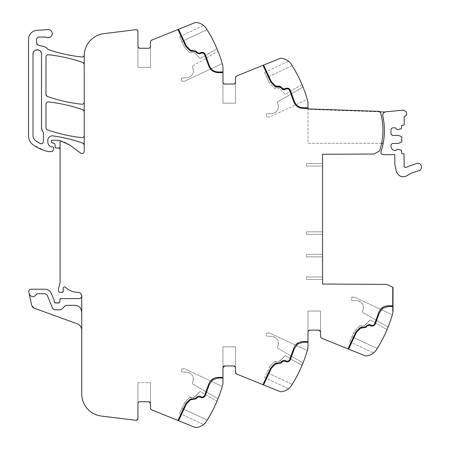 <?xml version="1.0" encoding="UTF-8"?>
<svg xmlns="http://www.w3.org/2000/svg" width="450" height="450" viewBox="0 0 450 450"><rect width="100%" height="100%" fill="white"/><g stroke="black" fill="none" stroke-linecap="round" stroke-linejoin="round"><path stroke-width="0.34" stroke-dasharray="2.25 1.69" d="M60.075 140.704L60.075 149.153L58.269 147.893L56.273 148.033L55.159 147.009L54.928 144.354L54.101 143.37L52.183 142.858L51.351 141.778L51.351 141.097L52.245 140.203L55.119 140.203A24.609 24.609 0 0 1 69.806 145.063L80.668 153.141C82.586 153.99 83.779 153.388 84.24 151.346L84.24 145.209L82.738 143.1A156.623 156.623 0 0 0 52.914 135.883C49.883 135.827 48.184 137.301 47.818 140.316L47.818 141.919C47.908 144.152 48.949 145.778 50.94 146.796L52.549 146.897A1.119 1.119 0 0 1 53.617 148.337L52.841 150.958L51.981 151.599L48.167 151.543L44.82 150.638L33.334 145.001C30.234 142.723 28.631 139.663 28.53 135.816L28.53 39.291C28.98 34.133 31.764 31.157 36.889 30.364L47.953 29.627L49.568 29.852C54.546 31.354 51.682 39.414 46.873 37.44L39.268 37.057C37.637 37.215 36.742 38.109 36.585 39.741L36.585 42.947L38.244 45.107L44.651 46.822L49.196 49.905C59.799 53.426 70.656 55.783 81.765 56.987C83.126 57.004 83.948 56.346 84.229 55.007L84.302 54.208C85.944 42.699 92.475 35.837 103.888 33.632L135.934 29.694L137.942 31.472L137.942 46.451A1.789 1.789 0 0 0 139.731 48.246L148.68 48.246L139.731 48.246A1.789 1.789 0 0 1 137.942 46.451L137.942 67.371L150.469 67.371L150.469 46.451L150.469 67.371L137.942 67.371L137.942 46.451L137.942 67.371L150.469 67.371L150.469 46.451A1.789 1.789 0 0 1 148.68 48.246L139.731 48.246A1.789 1.789 0 0 1 137.942 46.451L137.942 67.371L150.469 67.371L150.469 46.451A1.789 1.789 0 0 1 148.68 48.246L150.469 46.451L150.469 42.142L151.869 40.072L194.895 22.686A2.683 2.683 0 0 1 196.104 22.5A13.427 13.427 0 0 1 206.381 28.643A134.246 134.246 0 0 1 222.632 64.941A8.949 8.949 0 0 1 222.964 67.348L222.964 103.174L235.491 103.174L235.491 82.254A1.789 1.789 0 0 1 233.702 84.043L224.752 84.043L233.702 84.043L224.752 84.043L233.702 84.043L235.491 82.254L235.491 77.946L236.891 75.87L279.917 58.489A2.683 2.683 0 0 1 281.126 58.297A13.427 13.427 0 0 1 291.403 64.446A133.903 133.903 0 0 1 291.426 64.479A134.246 134.246 0 0 1 307.654 100.738A8.949 8.949 0 0 1 307.986 103.146L307.986 143.297L381.628 143.297A65.779 65.779 0 0 0 380.644 113.017L379.609 111.381L307.986 108.877L307.986 143.297L381.628 143.297A65.779 65.779 0 0 0 380.644 113.017L379.609 111.381L380.644 113.017A65.779 65.779 0 0 1 379.631 150.846L374.214 154.013L322.526 154.282L322.526 284.051L386.741 284.389L392.963 287.331L392.558 287.331L392.558 311.057L392.558 287.331L392.558 311.057L392.558 287.331L393.007 287.331L393.007 311.057L392.558 311.057L393.007 311.057A8.949 8.949 0 0 1 392.676 313.464A134.246 134.246 0 0 1 376.447 349.723A134.483 134.483 0 0 1 376.425 349.757A13.427 13.427 0 0 1 366.148 355.905A2.683 2.683 0 0 1 364.939 355.714L321.913 338.332L320.512 336.257L320.512 331.948L318.724 330.159L309.774 330.159A1.789 1.789 0 0 0 307.986 331.948A1.789 1.789 0 0 1 309.774 330.159L309.757 330.159A1.789 1.789 0 0 0 307.986 331.948L307.986 346.854A8.949 8.949 0 0 1 307.654 349.262A134.246 134.246 0 0 1 291.403 385.554A13.427 13.427 0 0 1 281.126 391.702A2.683 2.683 0 0 1 279.917 391.511L236.891 374.13L235.491 372.054L235.491 367.746L233.702 365.957L224.752 365.957A1.789 1.789 0 0 0 222.964 367.746A1.789 1.789 0 0 1 224.752 365.957L224.736 365.957A1.789 1.789 0 0 0 222.964 367.746L222.964 382.652A8.949 8.949 0 0 1 222.632 385.059A134.246 134.246 0 0 1 206.404 421.318A134.19 134.19 0 0 1 206.381 421.358A13.427 13.427 0 0 1 196.104 427.5A2.683 2.683 0 0 1 194.895 427.314L151.869 409.928L150.469 407.858L150.469 403.549L148.68 401.754L139.731 401.754A1.789 1.789 0 0 0 137.942 403.549A1.789 1.789 0 0 1 139.731 401.754A1.789 1.789 0 0 0 137.942 403.549A1.789 1.789 0 0 1 139.731 401.754A1.789 1.789 0 0 0 137.942 403.549L137.942 382.629L137.942 418.528L135.934 420.306L101.379 416.064C89.258 413.589 82.71 406.187 81.731 393.857L81.731 330.159A6.711 6.711 0 0 0 77.316 323.854L34.431 308.244L31.584 304.971L29.216 293.811C31.416 297.579 33.851 297.737 36.523 294.283L37.367 293.687L45.084 293.687L47.154 295.071L52.678 308.419L54.748 309.797L60.255 309.797L61.852 309.127L64.924 305.994L66.521 305.325L75.021 305.325C77.558 305.409 79.498 306.529 80.837 308.689L80.854 308.711M307.986 108.877L379.609 111.381L307.986 108.877M75.021 305.325L66.521 305.325L64.924 305.994L61.852 309.127L64.924 305.994L66.521 305.325L75.021 305.325C77.558 305.409 79.498 306.529 80.837 308.689L81.731 312.036L81.731 330.159M60.075 149.153L60.075 282.201L58.573 288.399L58.573 290.711L58.787 291.516L59.873 292.348L62.196 292.348L63.298 291.054L63.411 287.798L64.018 287.032L65.453 287.241C68.962 290.576 73.136 292.281 77.979 292.348C79.672 292.433 80.854 293.259 81.512 294.829L81.731 296.387C81.596 297.743 80.848 298.479 79.498 298.609L61.009 298.609A1.119 1.119 0 0 0 59.895 299.689L59.805 302.012A1.119 1.119 0 0 1 58.286 303.013A2.239 2.239 0 0 0 57.482 302.861L56.537 302.861A2.239 2.239 0 0 0 55.733 303.013A1.119 1.119 0 0 1 54.214 301.967L54.214 300.645A1.119 1.119 0 0 0 54.129 300.218L51.289 293.361A6.711 6.711 0 0 0 45.084 289.215L30.999 289.215A2.239 2.239 0 0 0 28.811 291.915L29.216 293.811C31.416 297.579 33.851 297.737 36.523 294.283L37.367 293.687L45.084 293.687L47.154 295.071L53.291 309.257L54.748 309.797L60.255 309.797L61.852 309.127L60.255 309.797L54.748 309.797L52.678 308.419L47.154 295.071L46.108 293.94L45.101 293.687M224.752 84.043A1.789 1.789 0 0 1 222.964 82.254A1.789 1.789 0 0 0 224.752 84.043A1.789 1.789 0 0 1 222.964 82.254A1.789 1.789 0 0 0 224.752 84.043L233.702 84.043A1.789 1.789 0 0 0 235.491 82.254L235.491 103.174L235.491 82.254L235.491 103.174L222.964 103.174L222.964 82.254L222.964 103.174L235.491 103.174L222.964 103.174L222.964 82.254M84.24 111.831L82.738 109.716A156.623 156.623 0 0 0 48.465 101.953C46.98 101.959 46.153 102.701 45.979 104.181L45.979 127.783L47.486 129.898C58.618 133.757 70.048 136.333 81.759 137.621C83.244 137.61 84.071 136.873 84.24 135.394L84.24 64.575L82.738 62.46A156.623 156.623 0 0 0 48.465 54.742C46.98 54.754 46.153 55.496 45.979 56.97L45.979 94.421L47.486 96.536C58.624 100.389 70.048 102.954 81.759 104.231C83.244 104.226 84.071 103.483 84.24 102.009M41.507 54.062L41.507 127.783A6.711 6.711 0 0 0 42.947 131.94A2.239 2.239 0 0 1 43.431 133.329L43.431 141.508L42.885 142.976L43.431 141.508L43.431 133.329L41.507 127.783L41.507 54.062C41.766 48.578 32.743 48.578 33.002 54.062L33.002 135.377C33.064 137.666 34.009 139.489 35.843 140.861L40.157 143.494L41.709 143.685L40.157 143.494A2.239 2.239 0 0 0 43.431 141.508L43.431 133.329L41.507 127.783L41.507 54.062A4.252 4.252 0 0 0 37.254 49.809A4.252 4.252 0 0 0 33.002 54.062L33.002 135.377A6.711 6.711 0 0 0 35.843 140.861A37.676 37.676 0 0 0 40.157 143.494M303.227 107.758L307.986 107.758M307.986 108.427L300.409 108.028M288.557 88.391L289.243 88.808M284.299 89.055L285.761 88.414L288.067 88.217M280.997 86.929L282.639 88.571M277.256 86.361L278.257 86.057M279.416 86.074L280.558 86.563M263.599 65.081L271.35 81.698L275.349 85.911M278.37 86.715L277.009 87.114M276.649 87.142L276.081 87.075M275.529 86.873L275.237 86.698M280.192 87.131L279.236 86.726M282.167 89.049L280.519 87.401M286.836 88.796L284.462 89.702M284.102 89.758L283.461 89.724M282.892 89.55L282.566 89.376M289.254 89.747L288.866 89.364M288.202 88.971L287.263 88.774M293.603 101.329L289.659 90.422M300.381 108.017L296.409 105.772M377.207 348.519L351.928 336.735L377.207 348.519L351.928 336.735L354.341 331.554A2.239 2.239 0 0 1 354.746 330.964L359.837 325.598L354.341 331.554L349.599 341.73L354.746 330.964L359.837 325.598L362.509 326.07A4.027 4.027 0 0 1 359.837 325.598L362.509 326.07L364.669 325.457A1.344 1.344 0 0 1 363.943 325.828L370.249 319.877L364.669 325.457L362.509 326.07L359.837 325.598L354.746 330.964L351.928 336.735L377.207 348.519A134.246 134.246 0 0 0 387.022 329.636A134.246 134.246 0 0 1 377.207 348.519A134.246 134.246 0 0 0 387.022 329.636L370.249 319.877L364.669 325.457L370.249 319.877L387.022 329.636A134.246 134.246 0 0 1 377.207 348.519L376.661 349.386M392.299 314.786A134.246 134.246 0 0 1 388.058 327.133A134.246 134.246 0 0 0 392.299 314.786A134.246 134.246 0 0 1 388.058 327.133A134.246 134.246 0 0 0 392.299 314.786L354.594 297.202L351.72 297.315L351.326 300.206L357.525 300.825C362.002 301.905 363.881 304.712 363.156 309.262L362.267 312.126L388.058 327.133L362.267 312.126A95.749 95.749 0 0 0 363.156 309.262L362.267 312.126A95.749 95.749 0 0 0 363.156 309.262A6.615 6.615 0 0 0 357.525 300.825C362.002 301.905 363.881 304.712 363.156 309.262A6.615 6.615 0 0 0 357.525 300.825A348.368 348.368 0 0 0 351.326 300.206L357.525 300.825A348.368 348.368 0 0 0 351.326 300.206L351.72 297.315A17.91 17.91 0 0 1 354.594 297.202L351.72 297.315A17.91 17.91 0 0 1 354.594 297.202L392.299 314.786M376.425 349.757C372.831 353.987 372.831 353.987 376.425 349.757C372.831 353.987 372.831 353.987 376.425 349.757C372.831 353.987 372.831 353.987 376.425 349.757C372.831 353.987 372.831 353.987 376.425 349.757M307.986 331.948L307.986 311.029L307.986 331.948L307.986 311.029L320.512 311.029L307.986 311.029L320.512 311.029L320.512 331.948L320.512 311.029L320.512 331.948L320.512 311.029L307.986 311.029L307.986 331.948A1.789 1.789 0 0 1 309.774 330.159L318.724 330.159L309.774 330.159M291.403 385.554C287.809 389.784 287.809 389.784 291.403 385.554C287.809 389.784 287.809 389.784 291.403 385.554C287.809 389.784 287.809 389.784 291.403 385.554C287.809 389.784 287.809 389.784 291.403 385.554L292.185 384.317A134.246 134.246 0 0 0 302.001 365.439A134.246 134.246 0 0 1 292.185 384.317A134.246 134.246 0 0 0 302.001 365.439L285.227 355.674L279.647 361.254L285.227 355.674L302.001 365.439A134.246 134.246 0 0 1 292.185 384.317L291.679 385.121M307.277 350.584A134.246 134.246 0 0 1 303.03 362.931A134.246 134.246 0 0 0 307.277 350.584A134.246 134.246 0 0 1 303.03 362.931A134.246 134.246 0 0 0 307.277 350.584L269.572 333L266.698 333.118L266.304 336.004L272.503 336.628C276.981 337.702 278.859 340.515 278.134 345.06L277.245 347.923L303.03 362.931L277.245 347.923A95.749 95.749 0 0 0 278.134 345.06L277.245 347.923A95.749 95.749 0 0 0 278.134 345.06A6.615 6.615 0 0 0 272.503 336.628C276.981 337.702 278.859 340.515 278.134 345.06A6.615 6.615 0 0 0 272.503 336.628A348.368 348.368 0 0 0 266.304 336.004L272.503 336.628A348.368 348.368 0 0 0 266.304 336.004L266.698 333.118A17.91 17.91 0 0 1 269.572 333L266.698 333.118A17.91 17.91 0 0 1 269.572 333L307.277 350.584M222.964 367.746L222.964 346.826L222.964 367.746L222.964 346.826L235.491 346.826L222.964 346.826L235.491 346.826L235.491 367.746L235.491 346.826L235.491 367.746L235.491 346.826L222.964 346.826L222.964 367.746A1.789 1.789 0 0 1 223.048 367.2M223.059 367.172A1.789 1.789 0 0 1 224.752 365.957L233.702 365.957L224.752 365.957M206.381 421.358C202.787 425.588 202.787 425.588 206.381 421.358C202.787 425.588 202.787 425.588 206.381 421.358C202.787 425.588 202.787 425.588 206.381 421.358C202.787 425.588 202.787 425.588 206.381 421.358L207.163 420.12A134.246 134.246 0 0 0 216.979 401.237A134.246 134.246 0 0 1 207.163 420.12A134.246 134.246 0 0 0 216.979 401.237L200.205 391.472L193.899 397.429A1.344 1.344 0 0 0 194.625 397.052L200.205 391.472L216.979 401.237A134.246 134.246 0 0 1 207.163 420.12L206.775 420.733M222.255 386.381A134.246 134.246 0 0 1 218.008 398.728A134.246 134.246 0 0 0 222.255 386.381A134.246 134.246 0 0 1 218.008 398.728A134.246 134.246 0 0 0 222.255 386.381L184.551 368.798L181.676 368.916L181.282 371.807L187.481 372.426C191.959 373.5 193.838 376.312 193.112 380.858L192.223 383.721L218.008 398.728L192.223 383.721A95.749 95.749 0 0 0 193.112 380.858L192.223 383.721A95.749 95.749 0 0 0 193.112 380.858A6.615 6.615 0 0 0 187.481 372.426C191.959 373.5 193.838 376.312 193.112 380.858A6.615 6.615 0 0 0 187.481 372.426A348.368 348.368 0 0 0 181.282 371.807L187.481 372.426A348.368 348.368 0 0 0 181.282 371.807L181.676 368.916A17.91 17.91 0 0 1 184.551 368.798L181.676 368.916A17.91 17.91 0 0 1 184.551 368.798L222.255 386.381M150.469 382.629L150.469 403.549L150.469 382.629L150.469 403.549L150.469 382.629L137.942 382.629L137.942 403.549L137.942 382.629L150.469 382.629M81.731 296.387A2.239 2.239 0 0 1 79.498 298.609A2.239 2.239 0 0 0 81.731 296.387L81.731 312.036L80.837 308.689L81.731 312.036M75.038 305.325L78.801 306.489M78.829 306.512L80.826 308.666M54.214 301.967L54.214 301.967A1.119 1.119 0 0 0 55.733 303.013A1.119 1.119 0 0 1 54.214 301.967M84.24 64.575L84.24 55.839A22.376 22.376 0 0 1 84.296 54.253A22.376 22.376 0 0 0 84.302 54.208M84.24 145.209L84.24 135.394M206.381 28.643C202.792 24.418 202.792 24.418 206.381 28.643L207.039 29.683A134.246 134.246 0 0 1 216.979 48.763A134.246 134.246 0 0 0 207.039 29.683L181.789 41.456C178.858 35.179 178.858 35.179 181.789 41.456C178.858 35.179 178.858 35.179 181.789 41.456L207.039 29.683M218.008 51.272A134.246 134.246 0 0 1 222.255 63.619L184.551 81.203A17.91 17.91 0 0 1 181.676 81.084A17.91 17.91 0 0 0 184.551 81.203L222.255 63.619A134.246 134.246 0 0 0 218.008 51.272L192.223 66.279L218.008 51.272M292.185 65.678L266.906 77.468C263.852 70.914 263.852 70.914 266.906 77.468C263.852 70.914 263.852 70.914 266.906 77.468L292.185 65.678L291.403 64.446C287.814 60.216 287.814 60.216 291.403 64.446L292.185 65.678A134.246 134.246 0 0 1 302.001 84.561L285.227 94.326L279.647 88.746A1.344 1.344 0 0 0 278.921 88.374L277.481 88.127A4.027 4.027 0 0 0 274.815 88.605L269.724 83.239A2.239 2.239 0 0 1 269.319 82.642A2.239 2.239 0 0 0 269.724 83.239L274.815 88.605A4.027 4.027 0 0 1 277.481 88.127L278.921 88.374A1.344 1.344 0 0 1 279.647 88.746L285.227 94.326L302.001 84.561M303.03 87.069L277.245 102.077A95.749 95.749 0 0 1 278.134 104.94A6.615 6.615 0 0 1 272.503 113.372A348.368 348.368 0 0 1 266.304 113.996L266.698 116.882L266.304 113.996A348.368 348.368 0 0 0 272.503 113.372A6.615 6.615 0 0 0 278.134 104.94A95.749 95.749 0 0 0 277.245 102.077L303.03 87.069A134.246 134.246 0 0 1 307.277 99.416L269.572 117A17.91 17.91 0 0 1 266.698 116.882A17.91 17.91 0 0 0 269.572 117L307.277 99.416M322.526 279.422L322.526 276.958L322.526 279.422L322.526 276.958L322.526 279.422L306.416 279.422L322.526 279.422L306.416 279.422L306.416 276.958L306.416 279.422L322.526 279.422M322.526 254.407L322.526 256.866L322.526 254.407L322.526 256.866L322.526 254.407L306.416 254.407L322.526 254.407L306.416 254.407L306.416 256.866L306.416 254.407L322.526 254.407M322.526 234.315L322.526 231.851L322.526 234.315L322.526 231.851L322.526 234.315L306.416 234.315L322.526 234.315L306.416 234.315L306.416 231.851L322.526 231.851L306.416 231.851L306.416 234.315L306.416 231.851L306.416 234.315L322.526 234.315M322.526 163.564L322.526 166.028L322.526 163.564L322.526 166.028L322.526 163.564L306.416 163.564L306.416 166.028L306.416 163.564L322.526 163.564L306.416 163.564L306.416 166.028L322.526 166.028L306.416 166.028L306.416 163.564L322.526 163.564M393.007 287.347L393.007 311.057L392.963 287.331M222.964 72.63L215.291 72.203M208.581 65.526L211.089 69.688M211.123 69.722L215.28 72.197M201.026 53.224L198.174 53.865L195.497 51.604M192.915 51.03L191.914 51.328M189.838 50.574L190.783 51.193M190.794 51.199L191.812 51.334M185.766 46.282L177.953 29.531M148.68 401.754A1.789 1.789 0 0 1 150.469 403.549L150.469 403.537A1.789 1.789 0 0 0 148.68 401.754L148.686 401.754M177.964 420.474L185.766 403.718L190.277 399.06M192.915 398.97L191.346 398.672L190.356 399.009M195.497 398.396L197.139 396.754L198.743 396.034M201.026 396.776L198.759 396.034M222.964 377.37L218.205 377.37L213.958 378.309M213.446 378.562L209.857 381.808M209.852 381.819L208.581 384.474M233.702 365.957A1.789 1.789 0 0 1 235.491 367.746L235.491 367.74A1.789 1.789 0 0 0 233.702 365.957L233.708 365.957M262.974 384.671L270.787 367.92L275.299 363.262M277.937 363.173L276.368 362.874L275.377 363.206M280.519 362.599L282.167 360.951L283.764 360.236M286.048 360.979L283.781 360.236M307.986 341.572L303.227 341.572L298.98 342.506M298.468 342.765L294.879 346.011M294.874 346.016L293.603 348.671M320.512 331.942L320.512 331.948A1.789 1.789 0 0 0 318.724 330.159L318.729 330.159M347.996 348.868L355.809 332.117L360.321 327.459M362.959 327.369L361.389 327.077L360.405 327.409M365.541 326.801L367.189 325.153L368.786 324.439M371.07 325.176L368.803 324.439M393.007 305.769L388.249 305.769L384.002 306.709M383.496 306.968L379.901 310.213M379.896 310.219L378.624 312.874M375.3 324.034L379.266 313.071L382.669 308.278L388.249 306.444L393.007 306.444M370.789 325.789L369.686 325.271L367.661 325.631L366.019 327.274L360.371 328.286L356.372 332.499L348.621 349.121M373.787 325.704L374.186 325.451M320.512 331.948A1.789 1.789 0 0 0 318.724 330.159M290.278 359.837L294.244 348.868L297.647 344.076L303.227 342.242L307.986 342.242M285.761 361.586L284.659 361.069L282.639 361.429L280.997 363.071L275.349 364.089L271.35 368.303L263.599 384.919M288.765 361.502L289.164 361.254M279.647 361.254L277.481 361.873L274.815 361.395L269.724 366.761L266.906 372.532L292.185 384.317L266.906 372.532L264.577 377.533L266.906 372.532L292.185 384.317L266.906 372.532L264.577 377.533L269.319 367.358A2.239 2.239 0 0 1 269.724 366.761L274.815 361.395L269.724 366.761L274.815 361.395L277.481 361.873A4.027 4.027 0 0 1 274.815 361.395L277.481 361.873L279.647 361.254A1.344 1.344 0 0 1 278.921 361.626L285.227 355.674L279.647 361.254M205.256 395.634L209.222 384.671L212.625 379.879L218.205 378.039L222.964 378.039M200.739 397.384L199.637 396.872L197.618 397.226L195.969 398.869L190.328 399.887L186.328 404.1L178.577 420.722M203.743 397.299L204.143 397.052M192.459 397.671L193.899 397.429L192.459 397.671L189.793 397.198L184.703 402.559L181.884 408.33L207.163 420.12L181.884 408.33L179.556 413.331L181.884 408.33L207.163 420.12L181.884 408.33L179.556 413.331L184.297 403.155A2.239 2.239 0 0 1 184.703 402.559A2.239 2.239 0 0 0 184.297 403.155L189.793 397.198A4.027 4.027 0 0 0 192.459 397.671L193.899 397.429A1.344 1.344 0 0 0 194.625 397.052L192.459 397.671A4.027 4.027 0 0 1 189.793 397.198L184.703 402.559L189.793 397.198L192.459 397.671M200.205 391.472L194.625 397.052L200.205 391.472M29.216 293.811C31.416 297.579 33.851 297.737 36.523 294.283L37.367 293.687L45.084 293.687M59.805 302.012A1.119 1.119 0 0 1 58.286 303.013A1.119 1.119 0 0 0 59.805 302.012M137.942 46.451A1.789 1.789 0 0 0 139.731 48.246M148.68 48.246A1.789 1.789 0 0 0 150.469 46.451M203.929 52.807L205.256 54.366L209.222 65.329C210.774 69.502 213.767 71.713 218.205 71.961L222.964 71.961M203.839 52.751L203.113 52.442M202.236 52.301L201.926 52.312M178.577 29.278L186.328 45.9L190.328 50.113L195.969 51.131L197.618 52.774L199.637 53.128L200.739 52.616M200.205 58.528L216.979 48.763L200.205 58.528L194.625 52.948A1.344 1.344 0 0 0 193.899 52.571A1.344 1.344 0 0 1 194.625 52.948L200.205 58.528M192.459 52.329L193.899 52.571L192.459 52.329A4.027 4.027 0 0 0 189.793 52.802L184.703 47.441A2.239 2.239 0 0 1 184.297 46.845A2.239 2.239 0 0 0 184.703 47.441L189.793 52.802A4.027 4.027 0 0 1 192.459 52.329M184.297 46.845L181.789 41.456L184.297 46.845M181.676 81.084L181.282 78.193A348.368 348.368 0 0 0 187.481 77.574A6.615 6.615 0 0 0 193.112 69.142A95.749 95.749 0 0 0 192.223 66.279A95.749 95.749 0 0 1 193.112 69.142A6.615 6.615 0 0 1 187.481 77.574A348.368 348.368 0 0 1 181.282 78.193L181.676 81.084M266.906 77.468L269.319 82.642L266.906 77.468M306.416 276.958L322.526 276.958L306.416 276.958L306.416 279.422L306.416 276.958L322.526 276.958L306.416 276.958M306.416 256.866L322.526 256.866L306.416 256.866L306.416 254.407L306.416 256.866L322.526 256.866L306.416 256.866M306.416 231.851L322.526 231.851L306.416 231.851M306.416 166.028L322.526 166.028L306.416 166.028M33.002 54.062L33.002 135.377M393.007 311.057L392.558 311.057L393.007 311.057M379.598 111.831L307.986 109.328L307.986 143.297L383.192 143.297A67.365 67.365 0 0 0 382.809 116.1C382.584 113.619 383.704 112.174 386.156 111.752L403.476 110.132L406.164 111.786L406.586 113.057C406.924 114.643 406.322 115.701 404.786 116.235L404.196 116.37L404.196 124.47L403.301 125.364L401.732 125.364L401.423 128.666L397.26 129.729L395.359 127.828L392.338 127.828L390.994 129.167L390.994 134.089L392.338 135.433L398.154 135.433L401.423 136.496L401.732 136.924L401.732 141.998L398.154 143.488L392.338 143.488L390.994 144.833L390.994 146.171C391.258 148.888 392.749 150.379 395.466 150.649L397.26 149.192L401.423 150.255L401.732 153.557L403.971 153.861L404.196 166.742L405.512 167.529L416.959 163.322C421.706 162.073 423.394 169.965 418.545 170.764L411.834 172.912L405.326 176.541L401.844 176.799C399.178 175.832 397.327 174.026 396.304 171.382L394.796 164.042L394.796 154.648L383.13 154.648C381.431 154.384 380.723 153.405 381.004 151.706A67.365 67.365 0 0 0 384.114 136.778C384.744 129.819 384.311 122.923 382.809 116.1A3.583 3.583 0 0 1 384.952 112.016L307.986 109.328L307.986 143.297L381.628 143.297M383.192 143.297A67.365 67.365 0 0 0 384.114 136.778M384.396 130.343A67.466 67.466 0 0 0 383.895 122.451M383.929 112.657A3.583 3.583 0 0 0 383.04 113.861M349.599 341.73L373.601 352.924L349.599 341.73M264.577 377.533L288.579 388.721L264.577 377.533M179.556 413.331L203.558 424.524L179.556 413.331M179.556 36.675L203.563 25.481M264.577 72.472L288.579 61.279"/><path stroke-width="0.67" d="M378.624 312.874L374.681 323.781L378.624 312.874C380.289 308.402 383.496 306.034 388.249 305.769L393.007 305.769L393.007 287.347L386.741 284.389L322.526 284.051L322.526 154.282L374.214 154.013L379.631 150.846A65.779 65.779 0 0 0 380.644 113.017A1.789 1.789 0 0 0 379.598 111.831L384.952 112.016A3.583 3.583 0 0 0 383.929 112.657M307.986 107.758L303.227 107.758C298.789 107.511 295.796 105.3 294.244 101.132L290.278 90.163C289.266 88.307 287.764 87.728 285.761 88.414L284.659 88.931L282.639 88.571L280.997 86.929L275.349 85.911L271.35 81.698L263.599 65.081L279.917 58.489A2.683 2.683 0 0 1 281.126 58.297A13.427 13.427 0 0 1 291.403 64.446C287.814 60.216 287.814 60.216 291.403 64.446L291.397 64.434A134.246 134.246 0 0 1 307.654 100.738A8.949 8.949 0 0 1 307.986 103.146L307.986 108.877L379.609 111.381L379.598 111.831M81.731 311.991L80.826 308.666M33.002 135.377A6.711 6.711 0 0 0 35.843 140.861L40.163 143.494A2.239 2.239 0 0 0 43.431 141.508L43.431 133.329A2.239 2.239 0 0 0 42.947 131.94A6.711 6.711 0 0 1 41.507 127.783L41.507 54.062C41.766 48.578 32.743 48.578 33.002 54.062L33.002 135.377C33.064 137.666 34.009 139.489 35.843 140.861L35.854 140.867M41.709 143.685L42.885 142.976L41.709 143.685M371.07 325.176C372.668 325.733 373.871 325.266 374.681 323.781C373.877 325.26 372.673 325.727 371.07 325.176L369.968 324.664L367.189 325.153L365.541 326.801L359.882 327.825L355.809 332.117L347.996 348.868L321.913 338.332A2.239 2.239 0 0 1 320.512 336.257L320.512 331.948A1.789 1.789 0 0 0 318.724 330.159L309.774 330.159A1.789 1.789 0 0 0 307.986 331.948L307.986 341.572L303.227 341.572C298.474 341.831 295.267 344.199 293.603 348.671L289.659 359.578C288.855 361.063 287.651 361.53 286.048 360.979L284.946 360.461L282.167 360.951L280.519 362.599L274.86 363.623L270.787 367.92L262.974 384.671L236.891 374.13A2.239 2.239 0 0 1 235.491 372.054L235.491 367.746A1.789 1.789 0 0 0 233.702 365.957L224.752 365.957A1.789 1.789 0 0 0 222.964 367.746L222.964 377.37L218.205 377.37C213.452 377.634 210.24 380.002 208.581 384.474L204.638 395.376C203.833 396.861 202.624 397.327 201.026 396.776L199.924 396.259L197.139 396.754L195.497 398.396L189.838 399.426L185.766 403.718L177.964 420.474L151.869 409.928A2.239 2.239 0 0 1 150.469 407.858L150.469 403.549A1.789 1.789 0 0 0 148.68 401.754L139.731 401.754A1.789 1.789 0 0 0 137.942 403.549L137.942 418.528A1.789 1.789 0 0 1 135.934 420.306L101.379 416.064A22.376 22.376 0 0 1 81.731 393.857L81.731 296.151A4.033 4.033 0 0 0 81.512 294.829A3.757 3.757 0 0 0 77.979 292.348A17.899 17.899 0 0 1 65.453 287.241A1.232 1.232 0 0 0 63.411 287.798A7.194 7.194 0 0 0 63.253 290.739L63.298 291.054A1.119 1.119 0 0 1 62.196 292.348L59.873 292.348A1.119 1.119 0 0 1 58.787 291.516L58.573 290.711A4.506 4.506 0 0 1 58.573 288.399L59.923 283.354A4.483 4.483 0 0 0 60.075 282.201L60.075 140.704L69.806 145.063L80.668 153.141A2.239 2.239 0 0 0 84.24 151.346L84.24 55.839A22.376 22.376 0 0 1 103.888 33.632L135.934 29.694A1.789 1.789 0 0 1 137.942 31.472L137.942 46.451A1.789 1.789 0 0 0 139.731 48.246L148.68 48.246A1.789 1.789 0 0 0 150.469 46.451L150.469 42.142A2.239 2.239 0 0 1 151.869 40.072L177.953 29.531L185.766 46.282L189.838 50.574L195.497 51.604L197.139 53.246L199.924 53.741L201.026 53.224C202.624 52.672 203.828 53.139 204.638 54.624L208.581 65.526C210.234 69.992 213.441 72.36 218.205 72.63L222.964 72.63L222.964 82.254A1.789 1.789 0 0 0 224.752 84.043L233.702 84.043A1.789 1.789 0 0 0 235.491 82.254L235.491 77.946A2.239 2.239 0 0 1 236.891 75.87L262.974 65.329L270.787 82.08L274.86 86.377L280.519 87.401L282.167 89.049L284.946 89.539L286.048 89.021C287.646 88.47 288.849 88.937 289.659 90.422L293.603 101.329C295.256 105.789 298.463 108.157 303.227 108.427L307.986 108.427M288.861 88.549L290.278 90.163L294.244 101.132C295.791 105.294 298.783 107.505 303.227 107.758M288.067 88.217L288.557 88.391M282.639 88.571L284.659 88.931M278.257 86.057L279.416 86.074M280.558 86.563L280.997 86.929M275.349 85.911L277.256 86.361M275.237 86.698L270.787 82.08L262.974 65.329L263.599 65.081M277.009 87.114L276.649 87.142M276.081 87.075L275.529 86.873M280.519 87.401L280.192 87.131M279.236 86.726L278.37 86.715M284.462 89.702L284.102 89.758M283.461 89.724L282.892 89.55M282.566 89.376L282.167 89.049M289.659 90.422L289.254 89.747M288.866 89.364L288.202 88.971M287.263 88.774L286.836 88.796M296.409 105.772L293.603 101.329M393.007 305.769L393.007 311.057A8.949 8.949 0 0 1 392.676 313.464A134.246 134.246 0 0 1 376.425 349.757L376.661 349.386M347.996 348.868L364.939 355.714A2.683 2.683 0 0 0 366.148 355.905A13.427 13.427 0 0 0 376.425 349.757L377.207 348.519M320.512 331.948A1.789 1.789 0 0 0 319.072 330.193M307.986 341.572L307.986 346.854A8.949 8.949 0 0 1 307.654 349.262A134.246 134.246 0 0 1 291.403 385.554L291.679 385.121M291.397 385.56L291.403 385.554A13.427 13.427 0 0 1 281.126 391.702A2.683 2.683 0 0 1 279.917 391.511L262.974 384.671M235.198 366.772L235.491 367.74A1.789 1.789 0 0 0 234.051 365.991M222.964 367.746A1.789 1.789 0 0 1 222.964 367.74L224.752 365.957M222.964 377.37L222.964 382.652A8.949 8.949 0 0 1 222.632 385.059A134.246 134.246 0 0 1 206.381 421.358L206.775 420.733M206.376 421.363L206.376 421.363A13.427 13.427 0 0 1 196.104 427.5A2.683 2.683 0 0 1 194.895 427.314L177.964 420.474M150.176 402.57L150.469 403.537A1.789 1.789 0 0 0 149.029 401.794M64.986 305.933L66.521 305.325L75.038 305.325M45.101 293.687L47.154 295.071L52.678 308.419L54.748 309.797L60.345 309.797M64.924 305.994L61.852 309.127L60.255 309.797M81.731 330.159A6.711 6.711 0 0 0 77.316 323.854L34.431 308.244A4.478 4.478 0 0 1 31.584 304.971L28.811 291.915C28.688 290.329 29.419 289.429 30.999 289.215L45.084 289.215C47.987 289.344 50.051 290.728 51.289 293.361L54.129 300.218L54.214 301.967L55.733 303.013L58.286 303.013L59.805 302.012L59.895 299.689L61.014 298.609L79.498 298.609L80.837 298.164L81.731 296.387M60.075 149.153A1.344 1.344 0 0 0 58.269 147.893A2.239 2.239 0 0 1 57.488 148.033L56.273 148.033A1.119 1.119 0 0 1 55.159 147.009L54.928 144.354A1.119 1.119 0 0 0 54.101 143.37L52.183 142.858A1.119 1.119 0 0 1 51.351 141.778L51.351 141.097A0.894 0.894 0 0 1 52.245 140.203L55.119 140.203A24.609 24.609 0 0 1 60.075 140.704M84.24 145.209A2.239 2.239 0 0 0 82.738 143.1A156.623 156.623 0 0 0 52.914 135.883A4.478 4.478 0 0 0 47.818 140.316L47.818 141.919A5.372 5.372 0 0 0 50.94 146.796A1.119 1.119 0 0 0 51.407 146.897L52.549 146.897A1.119 1.119 0 0 1 53.617 148.337L52.841 150.958A0.894 0.894 0 0 1 51.981 151.599L48.662 151.599A2.239 2.239 0 0 1 48.167 151.543A42.519 42.519 0 0 1 33.334 145.001A11.188 11.188 0 0 1 28.53 135.816L28.53 39.291A8.949 8.949 0 0 1 36.889 30.364L47.953 29.627A4.027 4.027 0 0 1 52.014 34.993A4.027 4.027 0 0 1 46.873 37.44A6.711 6.711 0 0 0 44.629 37.057L39.268 37.057A2.683 2.683 0 0 0 36.585 39.741L36.585 42.947A2.239 2.239 0 0 0 38.244 45.107L44.651 46.822A4.472 4.472 0 0 1 46.997 48.364A4.697 4.697 0 0 0 49.196 49.905A156.623 156.623 0 0 0 81.765 56.987A2.239 2.239 0 0 0 84.229 55.007A22.376 22.376 0 0 0 84.296 54.253M148.68 48.246A1.789 1.789 0 0 0 150.469 46.451M177.953 29.531L194.895 22.686A2.683 2.683 0 0 1 196.104 22.5A13.427 13.427 0 0 1 206.381 28.643L206.381 28.643C202.792 24.418 202.792 24.418 206.381 28.643L207.039 29.683M206.381 28.643A134.246 134.246 0 0 1 222.632 64.941A8.949 8.949 0 0 1 222.964 67.348L222.964 72.63M234.681 83.751L233.702 84.043A1.789 1.789 0 0 0 235.457 82.597M235.485 82.373A1.789 1.789 0 0 0 235.491 82.254L234.799 83.666M292.185 65.672L292.185 65.678A134.246 134.246 0 0 1 302.001 84.561M303.03 87.069A134.246 134.246 0 0 1 307.277 99.416M84.24 111.831A2.239 2.239 0 0 0 82.738 109.716A156.623 156.623 0 0 0 48.465 101.953A2.239 2.239 0 0 0 45.979 104.181L45.979 127.783A2.239 2.239 0 0 0 47.486 129.898A156.623 156.623 0 0 0 81.759 137.621A2.239 2.239 0 0 0 84.24 135.394M84.24 64.575A2.239 2.239 0 0 0 82.738 62.46A156.623 156.623 0 0 0 48.465 54.742A2.239 2.239 0 0 0 45.979 56.97L45.979 94.421A2.239 2.239 0 0 0 47.486 96.536A156.623 156.623 0 0 0 81.759 104.231A2.239 2.239 0 0 0 84.24 102.009M40.157 143.494L40.157 143.494A37.676 37.676 0 0 1 35.843 140.861M201.026 53.224C202.624 52.672 203.828 53.139 204.638 54.624L208.581 65.526M192.915 51.03L195.497 51.604M189.838 50.574L185.766 46.282M195.497 398.396L192.915 398.97M208.581 384.474L204.638 395.376C203.828 396.861 202.624 397.327 201.026 396.776M213.958 378.309L213.446 378.562M280.519 362.599L277.937 363.173M293.603 348.671L289.659 359.578C288.849 361.063 287.646 361.53 286.048 360.979M298.98 342.506L298.468 342.765M365.541 326.801L362.959 327.369M384.002 306.709L383.496 306.968M348.621 349.121L356.372 332.499L360.371 328.286L366.019 327.274L367.661 325.631L369.686 325.271L370.789 325.789C372.786 326.475 374.287 325.89 375.3 324.034L379.266 313.071L382.669 308.278L388.249 306.444L393.007 306.444M370.789 325.789L373.882 325.648L375.3 324.034M309.757 330.159L308.796 330.452M308.678 330.536L307.986 331.948M320.512 331.942L320.22 330.969M320.136 330.851L318.729 330.159M263.599 384.919L271.35 368.303L275.349 364.089L280.997 363.071L282.639 361.429L284.659 361.069L285.761 361.586L288.861 361.451L290.278 359.837L294.244 348.868L297.647 344.076L303.227 342.242L307.986 342.242M285.761 361.586C287.764 362.272 289.266 361.693 290.278 359.837M235.114 366.649L233.708 365.957M178.577 420.722L186.328 404.1L190.328 399.887L195.969 398.869L197.618 397.226L199.637 396.872L200.739 397.384L203.839 397.249L205.256 395.634L209.222 384.671L212.625 379.879L218.205 378.039L222.964 378.039M200.739 397.384C202.742 398.076 204.244 397.491 205.256 395.634M150.092 402.446L148.686 401.754M29.216 293.811C31.416 297.579 33.851 297.737 36.523 294.283L37.367 293.687L45.084 293.687M75.021 305.325C77.558 305.409 79.498 306.529 80.837 308.689M28.811 291.915A2.239 2.239 0 0 1 30.999 289.215A2.239 2.239 0 0 0 28.811 291.915M45.084 289.215A6.711 6.711 0 0 1 51.289 293.361A6.711 6.711 0 0 0 45.084 289.215M54.129 300.218A1.119 1.119 0 0 1 54.214 300.645A1.119 1.119 0 0 0 54.129 300.218M55.733 303.013A2.239 2.239 0 0 1 56.537 302.861A2.239 2.239 0 0 0 55.733 303.013M57.482 302.861A2.239 2.239 0 0 1 58.286 303.013A2.239 2.239 0 0 0 57.482 302.861M59.895 299.689A1.119 1.119 0 0 1 61.014 298.609A1.119 1.119 0 0 0 59.895 299.689M41.507 54.062A4.252 4.252 0 0 0 37.254 49.809A4.252 4.252 0 0 0 33.002 54.062M137.942 46.451L138.229 47.43M138.319 47.554L139.731 48.246M203.113 52.442L202.236 52.301M201.926 52.312L199.637 53.128L197.618 52.774L195.969 51.131L190.328 50.113L186.328 45.9L178.577 29.278M222.964 71.961L218.205 71.961C213.767 71.713 210.774 69.502 209.222 65.329L205.256 54.366C204.244 52.509 202.742 51.924 200.739 52.616M222.964 82.254L223.256 83.228M223.341 83.351L224.752 84.043M381.628 143.297L383.192 143.297M383.895 122.451A67.466 67.466 0 0 0 382.809 116.1C382.584 113.619 383.704 112.174 386.156 111.752L403.476 110.132L406.164 111.786L406.586 113.057C406.924 114.643 406.322 115.701 404.786 116.235L404.196 116.37L404.196 124.47L403.301 125.364L401.732 125.364L401.423 128.666L397.26 129.729L395.359 127.828L392.338 127.828L390.994 129.167L390.994 134.089L392.338 135.433L398.154 135.433L401.423 136.496L401.732 136.924L401.732 141.998L398.154 143.488L392.338 143.488L390.994 144.833L390.994 146.171C391.258 148.888 392.749 150.379 395.466 150.649L397.26 149.192L401.423 150.255L401.732 153.557L403.971 153.861L404.196 166.742L405.512 167.529L416.959 163.322C421.706 162.073 423.394 169.965 418.545 170.764L411.834 172.912L405.326 176.541L401.844 176.799C399.178 175.832 397.327 174.026 396.304 171.382L394.796 164.042L394.796 154.648L383.13 154.648C381.431 154.384 380.723 153.405 381.004 151.706A67.365 67.365 0 0 0 384.396 130.343M383.04 113.861A3.583 3.583 0 0 0 382.809 116.1C384.311 122.923 384.744 129.819 384.114 136.778"/></g></svg>
